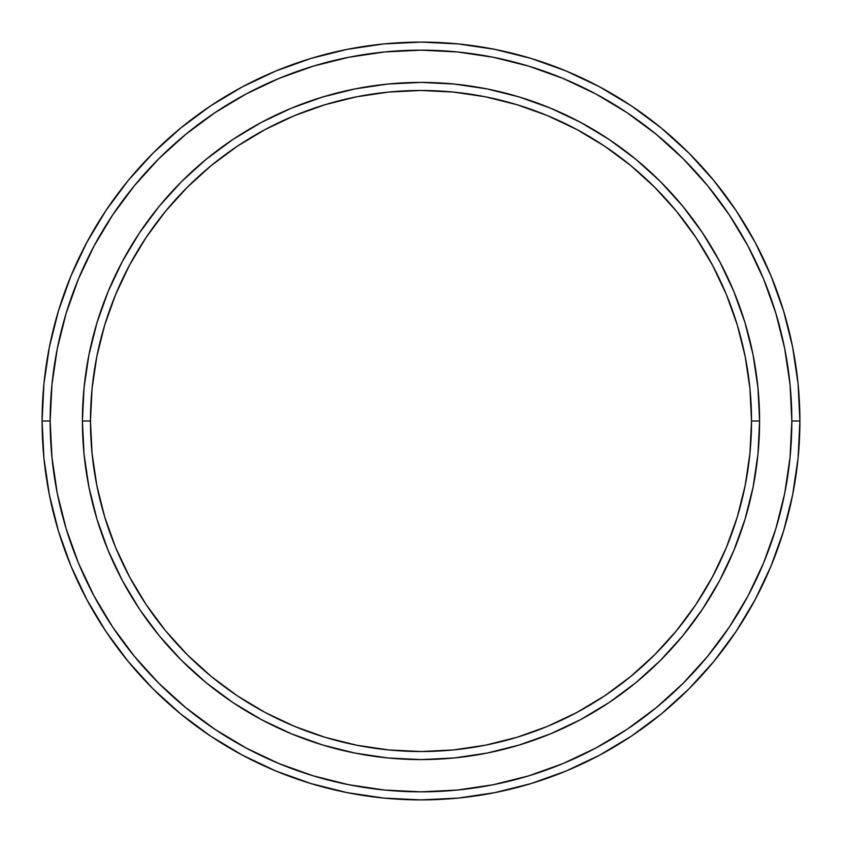 <?xml version="1.0" encoding="UTF-8"?>
<svg xmlns="http://www.w3.org/2000/svg" width="842" height="842" viewBox="0 0 842 842"><rect width="100%" height="100%" fill="white"/><g stroke="black" fill="none" stroke-linecap="round" stroke-linejoin="round"><path stroke-width="1.26" d="M82.411 421L90.473 421A330.527 330.527 0 0 1 421 90.473A330.527 330.527 0 0 1 751.527 421L759.589 421A338.589 338.589 0 0 0 421 82.411A338.589 338.589 0 0 0 82.411 421A338.589 338.589 0 0 1 421 82.411A338.589 338.589 0 0 1 759.589 421A338.589 338.589 0 0 1 421 759.589A338.589 338.589 0 0 1 82.411 421L84.042 387.815L88.915 354.945L96.988 322.707L108.186 291.427L122.385 261.388L139.467 232.887L159.264 206.195L181.577 181.577L206.195 159.264L232.887 139.467L261.388 122.385L291.427 108.186L322.707 96.988L354.945 88.915L387.815 84.042L421 82.411L454.185 84.042L487.055 88.915L519.293 96.988L550.573 108.186L580.612 122.385L609.113 139.467L635.805 159.264L660.423 181.577L682.736 206.195L702.533 232.887L719.615 261.388L733.814 291.427L745.012 322.707L753.085 354.945L757.958 387.815L759.589 421L757.958 454.185L753.085 487.055L745.012 519.293L733.814 550.573L719.615 580.612L702.533 609.113L682.736 635.805L660.423 660.423L635.805 682.736L609.113 702.533L580.612 719.615L550.573 733.814L519.293 745.012L487.055 753.085L454.185 757.958L421 759.589L387.815 757.958L354.945 753.085L322.707 745.012L291.427 733.814L261.388 719.615L232.887 702.533L206.195 682.736L181.577 660.423L159.264 635.805L139.467 609.113L122.385 580.612L108.186 550.573L96.988 519.293L88.915 487.055L84.042 454.185L82.411 421A338.589 338.589 0 0 0 421 759.589A338.589 338.589 0 0 0 759.589 421L751.527 421L749.938 388.604L745.181 356.513L737.297 325.054L726.372 294.511L712.5 265.188L695.829 237.37L676.505 211.31L654.718 187.282L630.69 165.495L604.63 146.171L576.812 129.5L547.489 115.628L516.946 104.703L485.487 96.819L453.396 92.062L421 90.473L388.604 92.062L356.513 96.819L325.054 104.703L294.511 115.628L265.188 129.5L237.37 146.171L211.31 165.495L187.282 187.282L165.495 211.31L146.171 237.37L129.5 265.188L115.628 294.511L104.703 325.054L96.819 356.513L92.062 388.604L90.473 421L92.062 453.396L96.819 485.487L104.703 516.946L115.628 547.489L129.5 576.812L146.171 604.63L165.495 630.69L187.282 654.718L211.31 676.505L237.37 695.829L265.188 712.5L294.511 726.372L325.054 737.297L356.513 745.181L388.604 749.938L421 751.527L453.396 749.938L485.487 745.181L516.946 737.297L547.489 726.372L576.812 712.5L604.63 695.829L630.69 676.505L654.718 654.718L676.505 630.69L695.829 604.63L712.5 576.812L726.372 547.489L737.297 516.946L745.181 485.487L749.938 453.396L751.527 421A330.527 330.527 0 0 1 421 751.527A330.527 330.527 0 0 1 90.473 421L82.411 421M42.1 421L50.162 421A370.838 370.838 0 0 1 421 50.162A370.838 370.838 0 0 1 791.838 421L799.9 421A378.9 378.9 0 0 0 421 42.1A378.9 378.9 0 0 0 42.1 421A378.9 378.9 0 0 1 421 42.1A378.9 378.9 0 0 1 799.9 421A378.9 378.9 0 0 1 421 799.9A378.9 378.9 0 0 1 42.1 421L43.921 383.857L49.383 347.083L58.414 311.014L70.939 275.997L86.842 242.391L105.955 210.489L128.11 180.63L153.076 153.076L180.63 128.11L210.489 105.955L242.391 86.842L275.997 70.939L311.014 58.414L347.083 49.383L383.857 43.921L421 42.1L458.143 43.921L494.917 49.383L530.986 58.414L566.003 70.939L599.609 86.842L631.511 105.955L661.37 128.11L688.924 153.076L713.89 180.63L736.045 210.489L755.158 242.391L771.062 275.997L783.586 311.014L792.617 347.083L798.079 383.857L799.9 421L798.079 458.143L792.617 494.917L783.586 530.986L771.062 566.003L755.158 599.609L736.045 631.511L713.89 661.37L688.924 688.924L661.37 713.89L631.511 736.045L599.609 755.158L566.003 771.062L530.986 783.586L494.917 792.617L458.143 798.079L421 799.9L383.857 798.079L347.083 792.617L311.014 783.586L275.997 771.062L242.391 755.158L210.489 736.045L180.63 713.89L153.076 688.924L128.11 661.37L105.955 631.511L86.842 599.609L70.939 566.003L58.414 530.986L49.383 494.917L43.921 458.143L42.1 421A378.9 378.9 0 0 0 421 799.9A378.9 378.9 0 0 0 799.9 421L791.838 421L790.049 384.647L784.712 348.651L775.871 313.35L763.61 279.091L748.054 246.19L729.34 214.973L707.659 185.745L683.22 158.78L656.255 134.341L627.027 112.66L595.81 93.946L562.909 78.39L528.65 66.129L493.349 57.288L457.353 51.951L421 50.162L384.647 51.951L348.651 57.288L313.35 66.129L279.091 78.39L246.19 93.946L214.973 112.66L185.745 134.341L158.78 158.78L134.341 185.745L112.66 214.973L93.946 246.19L78.39 279.091L66.129 313.35L57.288 348.651L51.951 384.647L50.162 421L51.951 457.353L57.288 493.349L66.129 528.65L78.39 562.909L93.946 595.81L112.66 627.027L134.341 656.255L158.78 683.22L185.745 707.659L214.973 729.34L246.19 748.054L279.091 763.61L313.35 775.871L348.651 784.712L384.647 790.049L421 791.838L457.353 790.049L493.349 784.712L528.65 775.871L562.909 763.61L595.81 748.054L627.027 729.34L656.255 707.659L683.22 683.22L707.659 656.255L729.34 627.027L748.054 595.81L763.61 562.909L775.871 528.65L784.712 493.349L790.049 457.353L791.838 421A370.838 370.838 0 0 1 421 791.838A370.838 370.838 0 0 1 50.162 421L42.1 421"/></g></svg>
